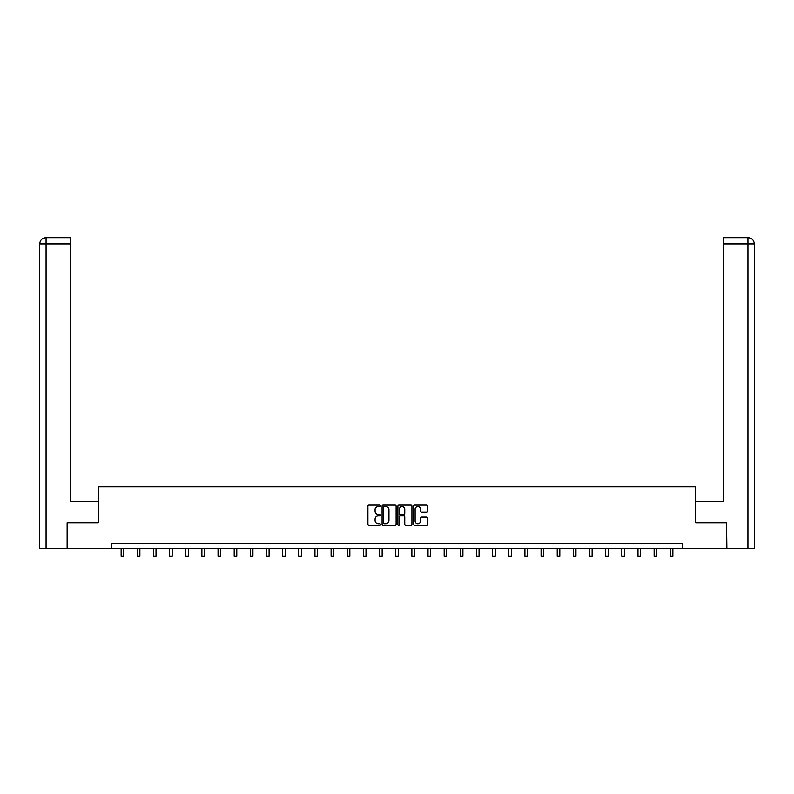 <?xml version="1.0" encoding="UTF-8"?>
<svg xmlns="http://www.w3.org/2000/svg" width="794" height="794" viewBox="0 0 794 794"><rect width="100%" height="100%" fill="white"/><g stroke="black" fill="none" stroke-linecap="round" stroke-linejoin="round"><path stroke-width="1.19" d="M380.435 505.699A0.715 0.715 0 0 0 379.721 504.984L368.922 504.984A1.012 1.012 0 0 0 367.91 506.006L367.91 524.298A1.012 1.012 0 0 0 368.922 525.31L379.721 525.31A0.715 0.715 0 0 0 380.435 524.596A0.715 0.715 0 0 0 379.721 523.891L378.321 523.891A3.255 3.255 0 0 1 375.076 520.636L375.076 519.117A3.255 3.255 0 0 1 378.321 515.862L379.721 515.862A0.715 0.715 0 0 0 380.435 515.147A0.715 0.715 0 0 0 379.721 514.443L378.321 514.443A3.255 3.255 0 0 1 375.076 511.187L375.076 509.659A3.255 3.255 0 0 1 378.321 506.413L379.721 506.413A0.715 0.715 0 0 0 380.435 505.699M426.696 512.15A1.012 1.012 0 0 0 427.718 511.138L427.718 506.006A1.012 1.012 0 0 0 426.696 504.984L414.706 504.984A1.012 1.012 0 0 0 413.694 506.006L413.694 524.298A1.012 1.012 0 0 0 414.706 525.31L426.696 525.31A1.012 1.012 0 0 0 427.718 524.298L427.718 518.095A1.012 1.012 0 0 0 426.696 517.083L421.564 517.083A1.012 1.012 0 0 0 420.552 518.095L420.552 521.172A2.719 2.719 0 0 1 417.833 523.891A2.719 2.719 0 0 1 415.113 521.172L415.113 509.133A2.719 2.719 0 0 1 417.833 506.413A2.719 2.719 0 0 1 420.552 509.133L420.552 511.138A1.012 1.012 0 0 0 421.564 512.15L426.696 512.15M70.239 237.674L45.923 237.674L70.239 237.674L70.239 243.887L46.072 243.887L46.072 548.277L67.133 548.277L67.133 522.918L98.297 522.918L98.297 486.672L695.703 486.672L695.703 522.918L726.55 522.918L726.55 548.803L682.552 548.803L682.552 543.622L111.448 543.622L111.448 548.803L682.552 548.803M67.45 522.918L67.45 548.803L111.448 548.803M396.107 506.006A1.012 1.012 0 0 0 395.094 504.984L383.105 504.984A1.012 1.012 0 0 0 382.083 506.006L382.083 524.298A1.012 1.012 0 0 0 383.105 525.31L395.094 525.31A1.012 1.012 0 0 0 396.107 524.298L396.107 506.006M398.906 504.984L410.895 504.984A1.012 1.012 0 0 1 411.917 506.006L411.917 524.298A1.012 1.012 0 0 1 410.895 525.31L405.764 525.31A1.012 1.012 0 0 1 404.751 524.298L404.751 516.874A1.012 1.012 0 0 0 403.729 515.862L400.325 515.862A1.012 1.012 0 0 0 399.313 516.874L399.313 524.596A0.715 0.715 0 0 1 398.598 525.31A0.715 0.715 0 0 1 397.893 524.596L397.893 506.006A1.012 1.012 0 0 1 398.906 504.984M384.217 506.413A0.715 0.715 0 0 0 383.512 507.118L383.512 523.177A0.715 0.715 0 0 0 384.217 523.891L385.695 523.891A3.255 3.255 0 0 0 388.951 520.636L388.951 509.659A3.255 3.255 0 0 0 385.695 506.413L384.217 506.413M404.751 509.182A2.719 2.719 0 0 0 402.032 506.463A2.719 2.719 0 0 0 399.313 509.182L399.313 513.42A1.012 1.012 0 0 0 400.325 514.443L403.729 514.443A1.012 1.012 0 0 0 404.751 513.42L404.751 509.182M121.135 548.803L121.135 556.326L123.715 556.326L123.715 548.803M98.198 522.918L98.198 501.689L70.239 501.689L70.239 243.887M46.072 548.277L39.7 548.277L39.7 243.887C40.067 240.116 42.142 238.041 45.903 237.674L45.923 237.674C42.132 238.051 40.067 240.116 39.7 243.887L39.7 486.156M46.072 237.674L47.461 237.674L46.072 237.674L46.072 243.887L39.7 243.887M695.802 522.918L695.802 501.689L723.761 501.689L723.761 237.674L748.077 237.674L723.761 237.674M754.3 548.277L754.3 486.156L754.3 548.277L726.867 548.277L726.55 522.918M747.928 237.674L746.539 237.674L747.928 237.674L747.928 243.887L723.761 243.887M747.928 548.277L747.928 243.887L754.3 243.887L754.3 486.156L754.3 243.887C753.933 240.116 751.858 238.041 748.097 237.674M137.283 548.803L137.283 556.326L139.873 556.326L139.873 548.803M153.431 548.803L153.431 556.326L156.021 556.326L156.021 548.803M169.588 548.803L169.588 556.326L172.169 556.326L172.169 548.803M185.736 548.803L185.736 556.326L188.327 556.326L188.327 548.803M201.884 548.803L201.884 556.326L204.475 556.326L204.475 548.803M218.042 548.803L218.042 556.326L220.623 556.326L220.623 548.803M234.19 548.803L234.19 556.326L236.781 556.326L236.781 548.803M250.338 548.803L250.338 556.326L252.929 556.326L252.929 548.803M266.496 548.803L266.496 556.326L269.087 556.326L269.087 548.803M282.644 548.803L282.644 556.326L285.235 556.326L285.235 548.803M298.792 548.803L298.792 556.326L301.383 556.326L301.383 548.803M314.95 548.803L314.95 556.326L317.54 556.326L317.54 548.803M331.098 548.803L331.098 556.326L333.688 556.326L333.688 548.803M347.256 548.803L347.256 556.326L349.836 556.326L349.836 548.803M363.404 548.803L363.404 556.326L365.994 556.326L365.994 548.803M379.552 548.803L379.552 556.326L382.142 556.326L382.142 548.803M395.71 548.803L395.71 556.326L398.29 556.326L398.29 548.803M411.858 548.803L411.858 556.326L414.448 556.326L414.448 548.803M428.006 548.803L428.006 556.326L430.596 556.326L430.596 548.803M444.164 548.803L444.164 556.326L446.744 556.326L446.744 548.803M460.312 548.803L460.312 556.326L462.902 556.326L462.902 548.803M476.46 548.803L476.46 556.326L479.05 556.326L479.05 548.803M492.617 548.803L492.617 556.326L495.208 556.326L495.208 548.803M508.765 548.803L508.765 556.326L511.356 556.326L511.356 548.803M524.913 548.803L524.913 556.326L527.504 556.326L527.504 548.803M541.071 548.803L541.071 556.326L543.662 556.326L543.662 548.803M557.219 548.803L557.219 556.326L559.81 556.326L559.81 548.803M573.377 548.803L573.377 556.326L575.958 556.326L575.958 548.803M589.525 548.803L589.525 556.326L592.116 556.326L592.116 548.803M605.673 548.803L605.673 556.326L608.264 556.326L608.264 548.803M621.831 548.803L621.831 556.326L624.412 556.326L624.412 548.803M637.979 548.803L637.979 556.326L640.569 556.326L640.569 548.803M654.127 548.803L654.127 556.326L656.717 556.326L656.717 548.803M670.285 548.803L670.285 556.326L672.865 556.326L672.865 548.803"/></g></svg>
